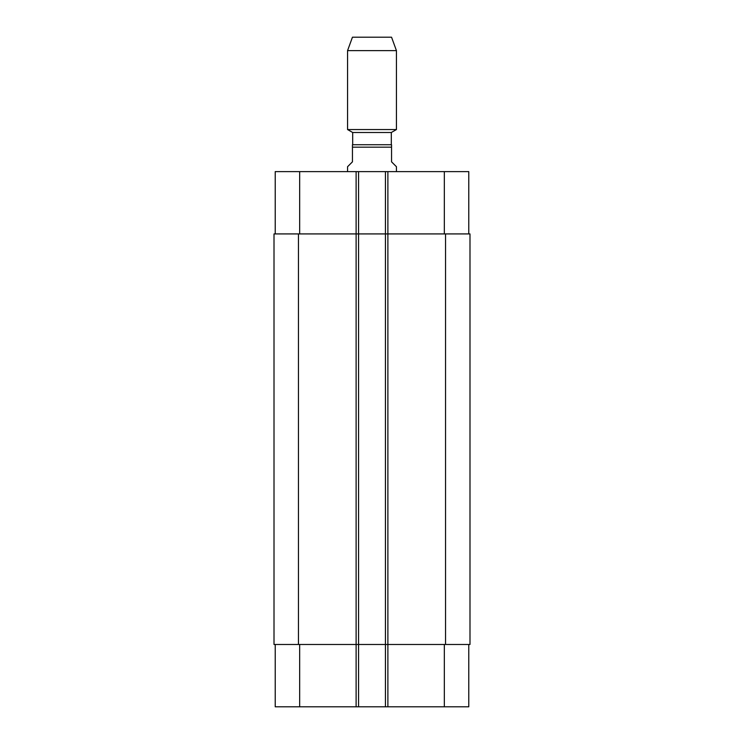 <?xml version="1.0" encoding="UTF-8"?>
<svg xmlns="http://www.w3.org/2000/svg" width="744" height="744" viewBox="0 0 744 744"><rect width="100%" height="100%" fill="white"/><g stroke="black" fill="none" stroke-linecap="round" stroke-linejoin="round"><path stroke-width="1.12" d="M396.44 171.613L396.44 166.721L391.549 161.829L391.549 144.727L352.451 144.727L352.451 161.829L347.56 166.721L347.56 171.613M352.693 144.727L352.693 132.506L391.307 132.506L396.44 129.549L396.44 50.629L347.56 50.629L347.56 129.549L396.44 129.549M352.693 132.506L347.56 129.549M347.56 50.629L352.451 37.2L391.549 37.2L396.44 50.629M275.224 644.481L275.224 706.8L468.776 706.8L468.776 644.481M275.224 233.923L275.224 171.613L468.776 171.613L468.776 233.923M358.562 706.8L358.562 233.923L274.006 233.923L274.006 644.481L469.994 644.481L469.994 233.923L358.562 233.923L358.562 171.613M385.439 706.8L385.439 171.613M469.994 644.481L469.994 233.923M352.451 147.173L391.549 147.173M299.665 233.923L299.665 171.613M356.116 706.8L356.116 171.613M387.884 706.8L387.884 171.613M444.335 233.923L444.335 171.613M299.665 644.481L299.665 706.8M444.335 644.481L444.335 706.8M445.554 644.481L445.554 233.923M298.446 644.481L298.446 233.923M391.307 144.727L391.307 132.506"/></g></svg>
